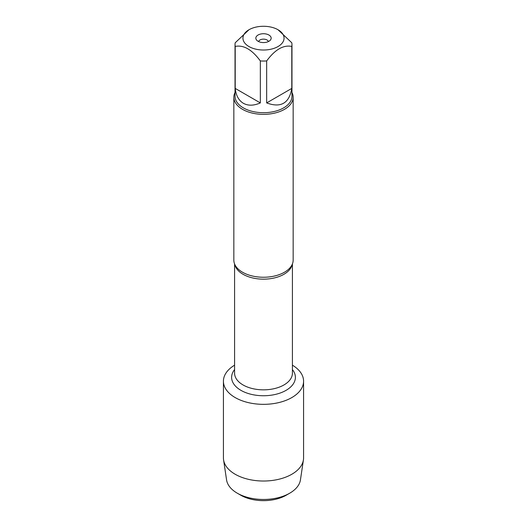 <?xml version="1.0" encoding="UTF-8"?>
<svg xmlns="http://www.w3.org/2000/svg" width="527" height="527" viewBox="0 0 527 527"><rect width="100%" height="100%" fill="white"/><g stroke="black" fill="none" stroke-linecap="round" stroke-linejoin="round"><path stroke-width="0.79" d="M233.843 97.231L233.843 260.127A29.657 17.121 0 0 0 236.208 266.82A29.657 17.121 0 0 0 242.532 272.235A29.657 17.121 0 0 0 290.792 266.82A29.657 17.121 0 0 0 293.157 260.127L293.157 97.231A29.657 17.121 180 0 1 263.5 114.359A29.657 17.121 180 0 1 233.843 97.231A29.657 17.121 180 0 1 235.029 92.442M292.419 365.178A40.078 23.135 180 0 1 291.642 397.674A40.078 23.135 180 0 1 235.358 397.674A40.078 23.135 180 0 1 234.581 365.178A40.078 23.135 180 0 0 223.422 381.205A40.078 23.135 180 0 0 235.161 397.562A40.078 23.135 180 0 0 278.836 402.582A40.078 23.135 180 0 0 303.578 381.205A40.078 23.135 180 0 0 292.419 365.178M291.971 92.442A29.657 17.121 180 0 1 293.157 97.231M268.915 35.019A7.661 4.42 180 0 1 270.496 39.953A7.661 4.42 180 0 1 263.5 42.575A7.661 4.42 180 0 1 256.504 39.953A7.661 4.42 180 0 1 259.152 34.505A7.661 4.42 180 0 1 268.915 35.019M248.961 46.541A20.56 11.871 0 0 0 278.039 46.541A20.56 11.871 0 0 0 278.039 29.756A20.56 11.871 0 0 0 265.786 26.35A20.56 11.871 0 0 0 248.961 29.756A20.56 11.871 0 0 0 248.961 46.541M266.662 102.917C280.851 108.147 289.231 103.312 291.793 88.404L266.662 102.917L266.662 60.941C275.048 49.564 283.427 44.729 291.793 46.429A28.471 16.436 0 0 0 291.971 44.604A28.471 16.436 0 0 0 291.793 42.779L278.039 29.756M291.793 88.404L291.793 46.429M248.961 29.756L235.207 42.779A28.471 16.436 0 0 0 235.029 44.604A28.471 16.436 0 0 0 235.207 46.429C243.593 44.742 251.972 49.578 260.338 60.941A28.471 16.436 0 0 0 266.662 60.941M235.207 88.404C236.01 95.532 238.731 100.492 243.369 103.285C248.105 105.907 253.764 105.782 260.338 102.917L235.207 88.404L235.207 46.429M260.338 102.917L260.338 60.941M291.971 44.604L291.971 96.263A28.471 16.436 180 0 1 274.396 111.454A28.471 16.436 180 0 1 243.369 107.89A28.471 16.436 180 0 1 235.029 96.263L235.029 44.604M268.388 41.554A4.941 2.852 0 0 0 266.998 39.973A4.941 2.852 0 0 0 261.965 39.281A4.941 2.852 0 0 0 258.612 41.554M303.578 381.205L303.578 457.884A40.078 23.135 180 0 1 303.427 459.873A40.078 23.135 180 0 1 277.228 479.623A40.078 23.135 180 0 1 235.161 474.247A40.078 23.135 180 0 1 223.573 459.873A40.078 23.135 180 0 1 223.422 457.884L223.422 381.205M223.573 459.873L226.564 479.906A37.074 21.403 0 0 0 237.288 493.2A37.074 21.403 0 0 0 289.712 493.2A37.074 21.403 0 0 0 300.436 479.906L303.427 459.873M237.288 493.2L240.78 495.215L237.288 493.2M289.712 493.2L286.22 495.215A32.127 18.55 180 0 1 240.78 495.215M292.228 264.383A28.919 16.693 180 0 1 263.5 279.165A28.919 16.693 180 0 1 234.772 264.383M234.581 263.928L234.581 373.142A28.919 16.693 0 0 0 263.5 389.842A28.919 16.693 0 0 0 292.419 373.142L292.419 263.928M292.419 369.585A31.883 18.405 180 0 1 263.5 395.744A31.883 18.405 180 0 1 234.581 369.585"/></g></svg>

